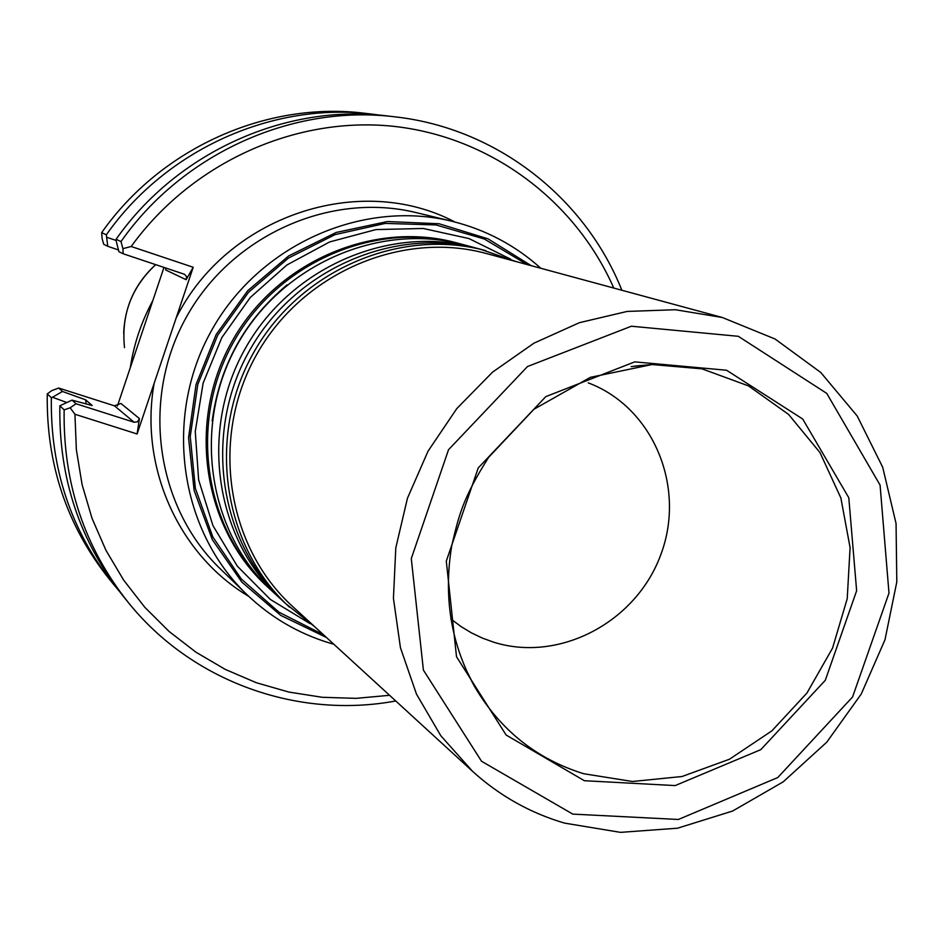 <?xml version="1.0" encoding="UTF-8"?>
<svg xmlns="http://www.w3.org/2000/svg" width="944" height="944" viewBox="0 0 944 944"><rect width="100%" height="100%" fill="white"/><g stroke="black" fill="none" stroke-linecap="round" stroke-linejoin="round"><path stroke-width="1.42" d="M270.845 589.917L268.757 588.018C204.447 529.301 188.151 424.033 232.708 343.604C276.84 262.939 374.508 220.412 458.513 243.351L461.227 244.095M458.513 243.351L456.471 242.809C372.668 219.928 275.247 262.338 231.233 342.802C186.794 423.018 203.054 528.015 267.211 586.602L268.757 588.018M283.2 601.304L272.91 591.853C208.199 532.77 191.809 426.782 236.673 345.787C281.111 264.568 379.429 221.734 463.964 244.815L477.463 248.449M281.029 599.334C215.515 539.52 198.936 432.14 244.413 350.059C289.454 267.73 389.058 224.306 474.631 247.67M314.989 626.969L285.348 603.322C219.421 543.13 202.748 434.995 248.543 352.324C293.903 269.406 394.191 225.675 480.307 249.192L516.144 261.582M289.548 607.193C223.197 546.623 206.441 437.768 252.555 354.531C298.221 271.046 399.17 226.997 485.83 250.667M472.484 771.26L292.699 606.555C226.749 546.718 209.969 438.783 255.694 356.266C300.971 273.5 401.141 229.947 486.974 253.676L722.302 317.491L775.059 339.002L820.773 372.479L857.223 416.021L882.699 467.256L896.057 523.519L896.8 581.976L884.988 639.749L861.247 694.029L826.767 742.185L783.201 781.844L732.638 811.026L677.509 828.207L620.503 832.36L564.524 823.109C530.056 812.949 499.364 795.662 472.484 771.26L440.801 735.742L416.457 694.064L400.445 647.714L393.436 598.378L395.796 547.898L407.466 498.184L428.057 451.149L456.79 408.599L492.544 372.148L533.938 343.168L579.38 322.695L627.111 311.437L675.349 309.726L722.302 317.491M584.36 780.712L506.137 735.034L456.507 656.717L446.3 561.125L478.242 467.917L545.821 396.61L634.769 361.871L726.55 370.237L802.719 419.03L848.798 497.759L856.633 590.743L825.292 680.294L760.817 749.642L675.161 785.585L584.36 780.712M572.796 814.117L481.534 761.253L423.408 670.122L411.289 558.588L448.518 449.733L527.507 366.532L631.383 326.223L738.302 336.3L826.767 393.4L880.079 485.086L888.988 593.08L852.574 696.979L777.809 777.526L678.382 819.475L572.796 814.117M588.23 382.863C653.154 407.242 686.182 486.797 661.001 554.128C636.716 621.777 559.745 662.9 493.818 642.239L482.384 638.097L471.41 632.858L460.991 626.545L450.866 618.945M323.45 634.734L278.917 612.16L241.227 578.92L212.766 536.853L195.373 488.414L190.24 436.541L197.803 384.42L217.639 335.309L248.52 292.286L288.522 258.019L335.096 234.608L385.317 223.409L436.093 224.955L484.343 239.021L527.236 264.591M326.518 637.53L280.734 615.382L241.841 582.118L212.317 539.649L194.134 490.502L188.552 437.709L196.033 384.574L216.176 334.506L247.717 290.717L288.604 255.966L336.206 232.448L387.453 221.533L439.125 223.763L488.036 238.844L531.236 265.677M130.296 367.653C133.883 344.053 141.399 321.692 152.834 300.593M118.484 249.983L107.758 246.278L106.342 234.796C166.545 149.022 273.253 101.61 372.502 114.189L380.113 115.203M106.932 237.333L116.218 240.496M106.342 234.796L101.669 232.637C161.235 147.771 266.857 100.866 365.127 113.315L372.502 114.189M120.997 241.558L116.077 239.292L116.36 241.735L118.932 251.706L123.145 253.759L122.921 248.65L120.997 241.558C183.171 152.928 293.313 103.946 395.583 116.914C496.745 128.337 584.914 197.626 621.872 290.256M116.077 239.292C177.59 151.618 286.587 103.167 387.831 116.006L395.583 116.914M395.76 700.967C297.726 719.281 192.021 681.839 128.266 602.461L123.357 596.407C79.851 541.667 58.693 478.124 59.85 405.778L72.039 400.138L76.051 403.761L134.178 422.263L137.564 421.767L139.417 418.57L137.104 433.98L74.93 414.251L76.37 449.792L82.104 484.673L92.04 518.362L105.964 550.34L123.664 580.135L144.81 607.299L169.07 631.453L196.045 652.257L225.309 669.426L256.402 682.748L288.864 692.07L322.199 697.286L355.935 698.359L389.577 695.303M66.776 402.498L52.486 397.259L62.481 391.477L85.668 399.843L92.17 405.542L72.039 400.138M85.668 399.843L86.128 403.914M52.486 397.259L51.354 397.719L47.271 393.86L51.719 390.663L58.681 388.031L62.481 391.477M118.543 590.319L113.622 584.419C70.989 530.764 50.233 468.543 51.354 397.719M113.622 584.419L108.949 578.66C66.729 525.537 46.173 463.929 47.271 393.86M128.266 602.461C84.335 547.166 62.953 482.962 64.145 409.849L59.85 405.778M107.758 246.278L103.746 244.319L102.141 238.761L101.669 232.637M613.777 288.062C575.073 200.034 489.334 136.007 391.677 126.13C294.091 116.537 191.349 163.159 131.181 246.49L193.213 267.27L186.133 279.719L186.57 276.592L184.517 274.291L123.145 253.759M64.145 409.849L70.151 407.784L76.051 403.761M139.417 418.57L120.903 403.454L114.46 405.837L58.681 388.031M131.181 246.49L122.921 248.65M70.151 407.784L74.93 414.251M163.985 267.4L117.445 405.92M165.672 267.966L165.755 269.996L186.133 279.719M137.104 433.98L193.213 267.27M333.834 644.245L329.208 642.899C297.974 633.33 270.444 617.14 246.632 594.331L220.412 568.961C156.02 507.188 140.526 399.937 185.956 317.868C231.009 235.587 329.916 191.325 416.54 212.695L452.011 221.285C485.664 229.64 515.271 245.298 540.818 268.273M246.632 594.331C179.431 529.867 163.312 417.614 210.925 331.615C258.125 245.393 361.599 198.972 452.011 221.285M212.164 420.965C219.574 365.93 244.555 320.571 287.082 284.876M631.206 366.602L652.08 364.537L702.065 368.856L748.533 385.907L788.629 414.463L820.006 452.613L840.856 497.925L850.084 547.603L847.228 598.673L832.549 648.127L806.931 693.061L771.885 730.857L729.429 759.247L682.028 776.511L632.468 781.49L583.734 773.738C536.77 759.177 500.414 730.184 474.679 686.76L465.545 668.682M309.986 623.606L270.303 599.405L237.322 566.164L212.943 525.596L198.629 479.859L195.266 431.467L203.125 383.134L221.816 337.61L250.29 297.466L286.917 264.981L329.609 241.947L375.913 229.581L423.231 228.472L468.956 238.561L510.633 259.163M124.502 347.616C121.103 314.871 131.511 287.212 155.713 264.639C135.417 283.141 124.75 306.08 123.688 333.48M134.178 422.263L114.46 405.837M176.139 318.01C226.949 215.928 359.841 171.796 454.961 222.017M248.838 596.431C179.041 555.166 139.146 467.516 154.12 383.441M466.737 671.326L474.679 686.76C451.02 643.973 443.35 597.08 451.68 546.08C458.69 515.589 463.032 497.807 488.638 457.321L533.974 409.236L590.366 377.34L652.08 364.537L634.781 366.083"/></g></svg>
